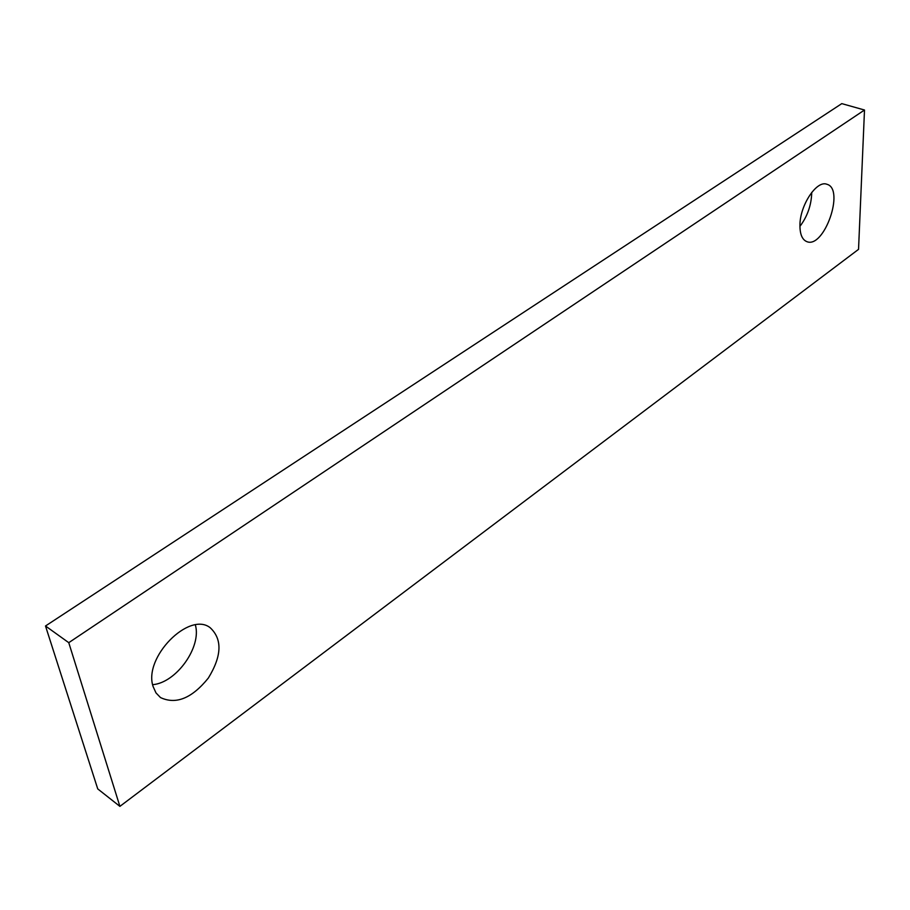 <?xml version="1.0" encoding="UTF-8"?>
<svg xmlns="http://www.w3.org/2000/svg" width="910" height="910" viewBox="0 0 910 910"><rect width="100%" height="100%" fill="white"/><g stroke="black" fill="none" stroke-linecap="round" stroke-linejoin="round"><path stroke-width="1.36" d="M45.5 625.989L841.784 103.626L864.5 110.019L858.539 249.351L119.892 806.374L97.734 788.902L45.5 625.989L68.762 642.676L864.5 110.019M68.762 642.676L119.892 806.374M799.935 225.373C799.935 234.359 802.256 239.785 806.874 241.65C824.13 248.953 845.208 188.825 826.871 184.264C816.668 179.93 799.776 205.535 799.935 225.373M799.924 226.374C807.5 216.284 811.436 204.955 811.731 192.397M153.107 686.527L155.985 692.897L160.49 697.56C175.994 704.84 191.942 698.334 208.344 678.041C221.847 655.973 222.472 639.218 210.21 627.741C189.234 610.963 143.132 657.509 153.107 686.527M152.664 684.684C176.392 682.784 201.804 646.908 195.366 624.965"/></g></svg>
